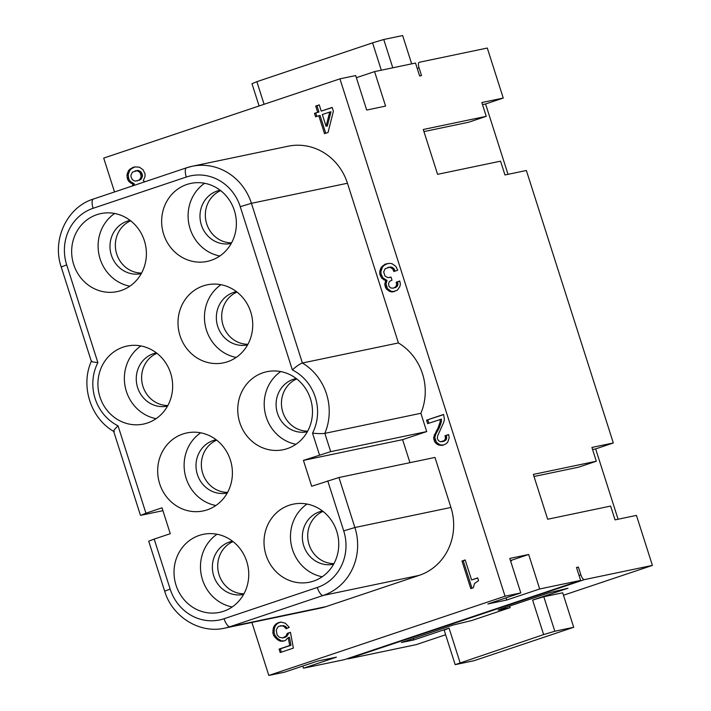 <?xml version="1.0" encoding="UTF-8"?>
<svg xmlns="http://www.w3.org/2000/svg" width="711" height="711" viewBox="0 0 711 711"><rect width="100%" height="100%" fill="white"/><g stroke="black" fill="none" stroke-linecap="round" stroke-linejoin="round"><path stroke-width="1.07" d="M510.125 607.638L471.553 620.579L452.88 625.093L401.377 642.522L413.704 639.98L449.059 628.124L444.171 630.159L455.173 664.652L543.631 634.585L532.619 600.093L567.973 588.237L549.301 592.752L501.086 608.918L498.153 610.145L510.125 607.638L509.618 606.056M543.631 634.585L554.811 631.235L543.799 596.742L532.619 600.093M449.059 628.124L460.061 662.616M554.811 631.235L573.706 627.28L562.694 592.796L543.799 596.742M347.368 658.653A5.439 1.92 71.5 0 0 348.168 658.866L416.175 644.646L445.637 634.763M534.014 476.494L578.638 467.171L596.316 461.235L533.348 474.406L547.657 519.243L610.625 506.072L615.033 519.874L636.443 515.395L652.405 565.405L563.476 595.24M652.405 565.405L584.398 579.625A5.439 1.92 71.5 0 1 580.851 574.843L578.381 567.085L576.559 567.698M392.792 67.803L383.753 39.496L402.648 35.55L411.678 63.857M381.3 70.202L372.573 42.856L383.753 39.496M259.088 105.975L251.978 83.702L256.867 81.667L264.092 104.295M132.37 185.971L133.019 184.149L129.029 181.669L127.616 179.474L126.931 175.119L128.407 170.809L130.006 169.12L134.281 166.925L139.329 167.138L143.009 169.725L144.973 173.653L145.097 176.284L143.302 180.701L144.875 181.776M573.706 627.28L474.068 660.706L455.173 664.652M539.685 588.975L506.739 600.022L487.853 603.968L520.799 592.921L509.787 558.428L528.682 554.482L539.685 588.975L580.62 580.416L344.382 659.657L303.455 668.207L302.77 666.056M303.455 668.207L336.401 657.16L317.506 661.106L284.56 672.162L268.82 675.45L251.907 622.454M114.515 191.952L103.708 158.091L339.938 78.85L505.05 596.209L268.82 675.45M426.547 420.174L443.575 414.46L444.366 419.161L443.851 422.005L437.62 435.932L437.318 438.323L438.411 440.633L440.571 441.815L444.428 440.527L445.477 438.26L445.033 435.736L448.57 434.554L449.236 437.763L447.77 442.073L446.17 443.762L442.74 445.29L438.767 445.095L437.043 444.144L435.096 442.509L433.55 437.683L436.403 430.999L437.665 430.733L439.256 427.906L441.46 421.445L441.442 419.152L427.649 423.623L426.547 420.174L443.628 414.602M434.599 434.27L435.861 434.012L437.665 430.733M339.938 78.85L355.687 75.562L366.689 110.054L385.584 106.099L374.573 71.607L415.508 63.057L419.632 75.988L421.525 75.588L419.046 67.829A5.439 1.92 -108.5 0 1 419.206 62.284A5.439 1.92 -108.5 0 1 419.286 62.266L487.293 48.046L503.255 98.056L485.577 103.984L508.018 174.319M413.704 639.98L413.198 638.407M256.867 81.667L372.573 42.856M423.943 131.588L468.567 122.256L486.244 116.328L423.276 129.491L437.585 174.328L500.553 161.166L504.961 174.968L526.371 170.489L613.326 442.962L595.649 448.899L618.099 519.234M596.316 461.235L591.916 447.441L613.326 442.962M482.511 104.624L485.577 103.984M486.244 116.328L481.845 102.535L503.255 98.056M592.583 449.539L595.649 448.899M444.428 440.527L445.681 440.26L446.428 439.247L446.295 435.479L448.614 434.697M445.166 439.514L446.428 439.247M445.477 438.26L446.739 437.994M445.468 437.114L446.73 436.856M461.981 561.023L465.19 559.948L471.571 579.945L477.685 577.901L478.565 580.656L474.504 583.544L473.357 587.748L470.78 588.619L461.981 561.023L463.234 560.757L471.997 588.21M436.403 430.999L437.994 428.173L439.256 427.906M428.857 423.214L427.8 419.908M445.033 435.736L446.295 435.479M443.246 441.3L445.681 440.26M471.571 579.945L477.73 578.043M437.994 428.173L440.198 421.703L441.46 421.445M439.362 424.663L440.624 424.396M318.795 115.724L315.586 116.8L314.484 113.351L317.693 112.276L315.711 106.063L319.248 104.881L321.23 111.094L332.161 107.423L333.37 111.218L328.055 132.477L324.518 133.659L318.795 115.724L320.057 115.458L325.736 133.25M321.23 111.094L332.206 107.565M329.726 112.062L322.332 114.542L326.073 126.265L329.726 112.062L330.988 111.796L327.336 125.998L326.073 126.265M443.291 445.104L440.029 444.828L436.358 442.242L434.812 437.416L435.861 434.012M441.966 441.735L444.508 441.033M440.198 421.703L440.18 419.419M314.484 113.351L318.955 112.009L316.973 105.806L319.292 105.024M317.693 112.276L318.955 112.009M316.795 116.4L315.737 113.093M528.682 554.482L511.804 560.144L510.774 561.512M506.739 600.022L506.054 597.862M511.804 560.144L510.427 560.428M315.711 106.063L316.973 105.806M435.096 442.509L436.358 442.242M434.225 440.891L435.479 440.624M441.024 445.486L442.286 445.219M433.781 439.514L435.043 439.247M433.55 437.683L434.812 437.416M438.767 445.095L440.029 444.828M437.043 444.144L438.305 443.886M434.181 435.176L435.443 434.919M465.234 560.09L463.234 560.757M374.573 71.607L356.371 77.712M578.381 567.085L576.488 567.485L580.62 580.416M520.799 592.921L505.05 596.209M384.989 276.037L388.01 277.699L391.014 277.068L392.001 280.178L389.548 281.378L388.49 283.645L388.935 286.169L390.561 287.911L393.139 288.195L395.6 286.986L396.658 284.72L396.214 282.205L399.742 281.014L400.417 284.222L399.786 286.729L397.342 290.221L392.205 291.945L389.948 291.554L386.269 288.968L384.731 284.142L385.78 280.738L381.789 278.259L379.825 274.33L379.692 271.7L381.167 267.389L385.113 264.154L389.832 263.337L392.09 263.728L395.769 266.314L397.725 270.233L393.876 271.531L392.668 268.882L389.646 267.22L385.149 268.731L383.673 271.895L384.989 276.037M278.916 626.249L277.53 627.475L276.259 630.186L277.05 634.887L279.21 637.216L282.658 637.971L285.973 636.096L287.244 633.377L290.452 632.301L293.367 648.121L280.187 652.547L279.094 649.099L289.697 645.535L288.239 637.625L285.253 640.54L283.645 641.073L280.098 641.118L277.512 639.696L273.726 635.625L272.846 632.861L273.548 627.28L276.312 623.68L281.138 622.063L285.44 623.289L289.235 627.369L286.133 628.791L283.965 626.462L282.347 625.858L278.916 626.249M347.457 183.242L398.427 342.942L302.397 363.01C299.873 363.863 296.523 366.165 292.354 369.933L240.247 206.67L251.427 203.319L347.457 183.242A54.347 50.81 -101.8 0 0 288.133 146.217L192.094 166.285A54.347 50.81 -101.8 0 0 186.709 167.752A9.056 3.2 -108.5 0 0 186.584 167.787L93.372 199.053A9.056 3.2 -108.5 0 1 93.505 199.018M409.954 462.674L402.604 439.656L426.716 431.577L420.876 413.287A54.347 50.81 -101.8 0 0 398.427 342.942M426.716 431.577L330.686 451.645L303.428 460.39L311.685 486.262L338.943 477.516L434.972 457.44L450.925 507.45A54.347 50.81 78.2 0 1 419.232 575.359L326.02 606.625A54.347 50.81 -101.8 0 1 320.634 608.083L224.605 628.16A54.347 50.81 -101.8 0 0 229.991 626.702L326.02 606.625M387.628 263.479L384.02 265.443L382.429 267.132L380.954 271.442L381.078 274.073L383.042 277.992L387.042 280.472L385.993 283.876L387.531 288.71L391.201 291.297L394.463 291.572M399.795 281.156L397.467 281.938L397.92 284.462L396.862 286.72L393.139 288.195M391.059 277.21L389.726 277.503M387.93 267.416L390.908 266.954L392.525 267.558L393.93 268.616L395.085 271.122M389.646 267.22L390.908 266.954M391.263 267.825L392.525 267.558M392.668 268.882L393.93 268.616M393.432 270.153L394.694 269.887M385.113 264.154L386.375 263.897M382.767 265.71L384.02 265.443M381.167 267.389L382.429 267.132M380.109 269.656L381.372 269.389M379.692 271.7L380.954 271.442M379.825 274.33L381.078 274.073M380.376 276.055L381.629 275.797M381.789 278.259L383.042 277.992M383.736 279.894L384.989 279.627M385.78 280.738L387.042 280.472M385.353 281.645L386.615 281.378M384.731 284.142L385.993 283.876M384.962 285.973L386.224 285.706M385.398 287.351L386.66 287.093M386.269 288.968L387.531 288.71M388.215 290.612L389.477 290.346M389.948 291.554L391.201 291.297M392.205 291.945L393.459 291.679M396.214 282.205L397.467 281.938M396.649 283.582L397.911 283.316M396.658 284.72L397.92 284.462M396.347 285.973L397.609 285.706M395.6 286.986L396.862 286.72M394.427 287.759L395.689 287.502M284.187 640.895L281.36 640.86L277.37 638.38L274.979 635.358L274.099 632.603L274.286 628.72L275.441 625.662L277.574 623.414L280.134 622.178M281.405 652.138L280.347 648.832L290.959 645.277L289.501 637.367L288.239 637.625M282.658 637.971L285.52 637.172L287.235 635.83L288.497 633.119L290.479 632.452M287.208 628.293L285.227 626.195L280.525 625.707M282.347 625.858L283.609 625.591M283.965 626.462L285.227 626.195M284.933 627.28L286.195 627.013M277.814 622.792L279.076 622.534M276.312 623.68L277.574 623.414M274.926 624.907L276.188 624.649M274.188 625.92L275.441 625.662M273.548 627.28L274.81 627.013M273.024 628.986L274.286 628.72M272.828 630.577L274.082 630.319M272.846 632.861L274.099 632.603M273.726 635.625L274.979 635.358M275.024 637.474L276.286 637.216M276.108 638.638L277.37 638.38M277.512 639.696L278.774 639.438M280.098 641.118L281.36 640.86M281.929 641.269L283.191 641.011M289.697 645.535L290.959 645.277M279.094 649.099L280.347 648.832M287.244 633.377L288.497 633.119M286.924 634.63L288.186 634.363M285.973 636.096L287.235 635.83M284.267 637.429L285.52 637.172M176.035 585.215A39.852 37.256 78.2 0 1 203.239 534.343A39.852 37.256 78.2 0 1 246.744 561.503A39.852 37.256 78.2 0 1 219.548 612.367A39.852 37.256 78.2 0 1 176.035 585.215M73.668 264.456A39.852 37.256 78.2 0 1 100.864 213.584A39.852 37.256 78.2 0 1 144.377 240.736A39.852 37.256 78.2 0 1 117.182 291.608A39.852 37.256 78.2 0 1 73.668 264.456M327.753 480.867L343.715 530.886A45.291 42.34 78.2 0 1 317.302 587.473L224.089 618.739A45.291 42.34 -101.8 0 1 170.16 589.099L154.198 539.089L170.267 533.694L162.01 507.832L145.942 513.218L118.053 425.836C114.142 429.542 112.889 431.408 114.302 431.435M180.016 335.69A39.852 37.256 78.2 0 1 207.221 284.818A39.852 37.256 78.2 0 1 250.725 311.978A39.852 37.256 78.2 0 1 223.53 362.841A39.852 37.256 78.2 0 1 180.016 335.69M170.64 373.204A39.852 37.256 78.2 0 1 171.964 378.483A39.852 37.256 78.2 0 1 143.444 424.076A39.852 37.256 78.2 0 1 99.931 396.916A39.852 37.256 78.2 0 1 127.127 346.053A39.852 37.256 78.2 0 1 170.64 373.204M239.767 422.565A39.852 37.256 78.2 0 1 266.963 371.693A39.852 37.256 78.2 0 1 271.362 371.062A39.852 37.256 78.2 0 1 310.476 398.844A39.852 37.256 78.2 0 1 283.271 449.716A39.852 37.256 78.2 0 1 239.767 422.565M266.03 555.033A39.852 37.256 78.2 0 1 293.225 504.161A39.852 37.256 78.2 0 1 314.538 506.356A39.852 37.256 78.2 0 1 336.738 531.313A39.852 37.256 78.2 0 1 309.543 582.185A39.852 37.256 78.2 0 1 266.03 555.033M234.372 210.545A39.852 37.256 78.2 0 1 230.853 244.131A39.852 37.256 78.2 0 1 207.168 261.417A39.852 37.256 78.2 0 1 163.663 234.266A39.852 37.256 78.2 0 1 190.859 183.394A39.852 37.256 78.2 0 1 234.372 210.545M159.682 483.791A39.852 37.256 78.2 0 1 186.877 432.919A39.852 37.256 78.2 0 1 230.391 460.07A39.852 37.256 78.2 0 1 203.186 510.942A39.852 37.256 78.2 0 1 159.682 483.791M232.213 606.954A39.852 37.256 78.2 0 1 202.484 579.687A39.852 37.256 78.2 0 1 217.015 534.237M232.506 541.187A27.178 25.4 -101.8 0 0 232.275 541.231A27.178 25.4 -101.8 0 0 213.735 575.919A27.178 25.4 -101.8 0 0 243.402 594.432A27.178 25.4 -101.8 0 0 243.633 594.378M233.021 541.578A27.178 25.4 -101.8 0 0 219.086 574.799A27.178 25.4 -101.8 0 0 243.944 593.809M129.846 286.186A39.852 37.256 78.2 0 1 100.118 258.928A39.852 37.256 78.2 0 1 114.649 213.469M130.14 220.419A27.178 25.4 -101.8 0 0 129.909 220.463A27.178 25.4 -101.8 0 0 111.36 255.151A27.178 25.4 -101.8 0 0 141.027 273.664A27.178 25.4 -101.8 0 0 141.258 273.611M130.655 220.81A27.178 25.4 -101.8 0 0 116.72 254.031A27.178 25.4 -101.8 0 0 141.569 273.051M236.194 357.429A39.852 37.256 78.2 0 1 206.466 330.162A39.852 37.256 78.2 0 1 220.997 284.711M236.487 291.661A27.178 25.4 -101.8 0 0 236.256 291.706A27.178 25.4 -101.8 0 0 217.717 326.393A27.178 25.4 -101.8 0 0 247.384 344.906A27.178 25.4 -101.8 0 0 247.615 344.853M237.003 292.052A27.178 25.4 -101.8 0 0 223.067 325.274A27.178 25.4 -101.8 0 0 247.926 344.284M156.109 418.655A39.852 37.256 78.2 0 1 126.38 391.388A39.852 37.256 78.2 0 1 140.911 345.937M156.402 352.887A27.178 25.4 -101.8 0 0 156.171 352.932A27.178 25.4 -101.8 0 0 137.632 387.619A27.178 25.4 -101.8 0 0 167.298 406.132A27.178 25.4 -101.8 0 0 167.529 406.079M156.918 353.278A27.178 25.4 -101.8 0 0 142.982 386.5A27.178 25.4 -101.8 0 0 167.84 405.519M295.945 444.295A39.852 37.256 78.2 0 1 266.216 417.037A39.852 37.256 78.2 0 1 280.738 371.586M296.238 378.528A27.178 25.4 -101.8 0 0 296.007 378.581A27.178 25.4 -101.8 0 0 277.459 413.26A27.178 25.4 -101.8 0 0 307.125 431.773A27.178 25.4 -101.8 0 0 307.356 431.728M296.754 378.927A27.178 25.4 -101.8 0 0 282.818 412.14A27.178 25.4 -101.8 0 0 307.667 431.159M322.207 576.763A39.852 37.256 78.2 0 1 292.479 549.505A39.852 37.256 78.2 0 1 307.01 504.055M322.501 510.996A27.178 25.4 -101.8 0 0 322.27 511.04A27.178 25.4 -101.8 0 0 303.73 545.728A27.178 25.4 -101.8 0 0 333.388 564.241A27.178 25.4 -101.8 0 0 333.619 564.196M323.016 511.387A27.178 25.4 -101.8 0 0 309.081 544.608A27.178 25.4 -101.8 0 0 333.93 563.627M219.841 256.004A39.852 37.256 78.2 0 1 190.104 228.738A39.852 37.256 78.2 0 1 204.635 183.287M220.134 190.237A27.178 25.4 -101.8 0 0 219.903 190.281A27.178 25.4 -101.8 0 0 201.355 224.96A27.178 25.4 -101.8 0 0 231.022 243.482A27.178 25.4 -101.8 0 0 231.253 243.429M220.641 190.628A27.178 25.4 -101.8 0 0 206.705 223.849A27.178 25.4 -101.8 0 0 231.564 242.86M215.86 505.521A39.852 37.256 78.2 0 1 186.131 478.263A39.852 37.256 78.2 0 1 200.653 432.812M216.153 439.754A27.178 25.4 -101.8 0 0 215.922 439.807A27.178 25.4 -101.8 0 0 197.374 474.486A27.178 25.4 -101.8 0 0 227.04 493.007A27.178 25.4 -101.8 0 0 227.271 492.954M216.668 440.153A27.178 25.4 -101.8 0 0 202.724 473.375A27.178 25.4 -101.8 0 0 227.582 492.385M420.876 413.287L324.847 433.363C322.181 433.754 318.075 433.692 312.529 433.15L319.497 455.004M402.604 439.656L303.428 460.39M154.198 539.089L148.715 541.178L164.676 591.197L170.16 589.099M162.926 510.685L141.054 515.253L145.942 513.218M66.692 264.883A45.291 42.34 78.2 0 1 93.105 208.296A9.056 3.2 -108.5 0 1 93.372 199.053C67.047 207.114 51.752 239.669 61.208 266.981L66.692 264.883L97.878 362.61C92.59 362.023 90.581 361.517 91.852 361.09M61.208 266.981L91.337 361.312C80.272 385.815 90.626 418.281 113.751 431.417M136.965 180.914L141.009 179.341L142.493 176.168L142.369 174.684L141.169 172.026L138.147 170.373L132.388 172.142L130.913 175.315L131.028 176.799L132.228 179.448L133.632 180.505L135.25 181.109L138.254 180.487L139.747 179.599L141.231 176.435L139.907 172.293L136.885 170.631L135.17 170.827M134.868 166.889L131.259 168.863L129.669 170.542L128.193 174.853L128.869 179.208L130.282 181.403L134.281 183.882L133.668 185.535M140.671 173.564L141.933 173.297M139.907 172.293L141.169 172.026M138.503 171.235L139.765 170.969M136.885 170.631L138.147 170.373M138.254 180.487L139.516 180.221M139.747 179.599L141.009 179.341M140.707 178.132L141.969 177.874M141.231 176.435L142.493 176.168M141.116 174.942L142.369 174.684M139.516 183.571L137.73 184.167M139.249 183.589L139.836 183.465M132.353 167.574L133.615 167.307M130.006 169.12L131.259 168.863M128.407 170.809L129.669 170.542M127.349 173.066L128.611 172.809M126.931 175.119L128.193 174.853M127.065 177.75L128.318 177.483M127.616 179.474L128.869 179.208M129.029 181.669L130.282 181.403M130.975 183.305L132.228 183.047M133.019 184.149L134.281 183.882M132.593 185.056L133.855 184.789M348.168 658.866L584.398 579.625M419.046 67.829L417.224 68.443M579.03 575.457L580.851 574.843M343.715 530.886L354.896 527.526A54.347 50.81 78.2 0 1 323.203 595.436L229.991 626.702A9.056 3.2 71.5 0 1 224.089 618.739M317.302 587.473A9.056 3.2 71.5 0 0 323.203 595.436L419.232 575.359M330.686 451.645L324.847 433.363A54.347 50.81 -101.8 0 0 302.397 363.01L251.427 203.319A54.347 50.81 -101.8 0 0 192.094 166.285L186.584 167.787A9.056 3.2 -108.5 0 0 186.309 177.03A45.291 42.34 -101.8 0 1 240.247 206.67M312.529 433.15A45.291 42.34 -101.8 0 0 292.354 369.933M93.105 208.296L186.309 177.03M97.878 362.61A45.291 42.34 -101.8 0 0 118.053 425.836M338.943 477.516L354.896 527.526L450.925 507.45M224.605 628.16C199.738 633.945 172.293 616.908 164.676 591.197M140.458 515.315L113.644 431.275"/></g></svg>
